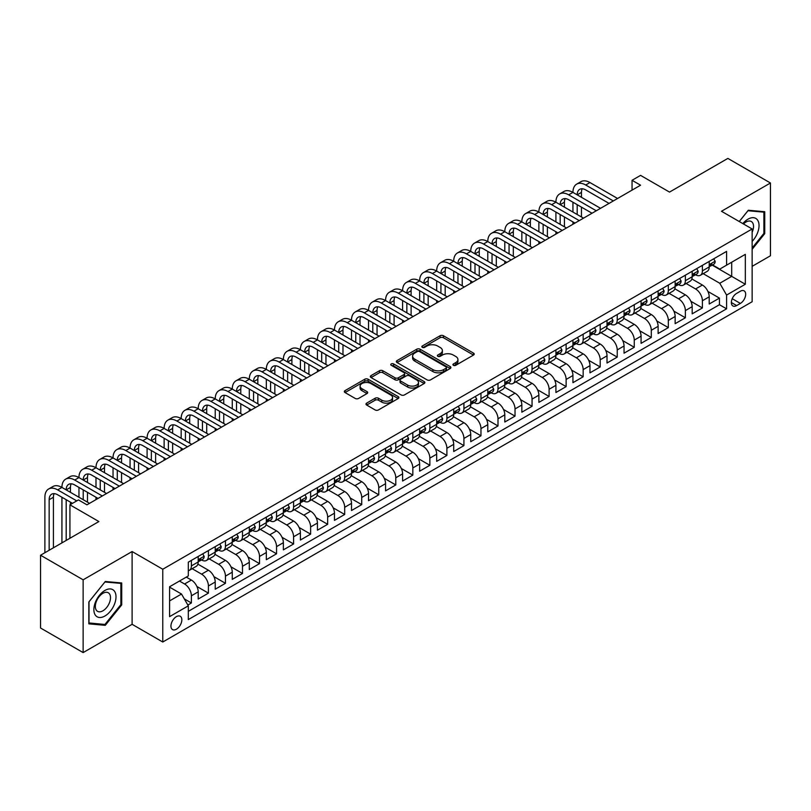 <?xml version="1.0" encoding="UTF-8"?>
<svg xmlns="http://www.w3.org/2000/svg" width="811" height="811" viewBox="0 0 811 811"><rect width="100%" height="100%" fill="white"/><g stroke="black" fill="none" stroke-linecap="round" stroke-linejoin="round"><path stroke-width="1.22" d="M453.41 365.305A1.652 0.953 0 0 0 455.752 365.305L473.523 355.046A2.362 1.369 0 0 0 474.212 354.083A2.362 1.369 0 0 0 473.523 353.12L443.424 335.744A2.362 1.369 0 0 0 440.079 335.744L422.318 346.003A1.652 0.953 0 0 0 421.832 346.672A1.652 0.953 0 0 0 422.318 347.351A1.652 0.953 0 0 0 424.66 347.351L426.951 346.023A7.563 4.369 0 0 1 437.656 346.023L440.16 347.473A7.563 4.369 0 0 1 442.38 350.565A7.563 4.369 0 0 1 440.16 353.647L437.859 354.975A1.652 0.953 0 0 0 437.382 355.654A1.652 0.953 0 0 0 437.859 356.323A1.652 0.953 0 0 0 440.201 356.323L442.502 355.005A7.563 4.369 0 0 1 453.207 355.005L455.711 356.445A7.563 4.369 0 0 1 457.931 359.537A7.563 4.369 0 0 1 455.711 362.629L453.41 363.957A1.652 0.953 0 0 0 452.923 364.626A1.652 0.953 0 0 0 453.41 365.305L453.41 363.957M176.392 629.235A7.704 4.45 120 0 0 181.431 622.442A7.704 4.45 120 0 0 180.245 616.259A7.704 4.45 120 0 0 176.392 616.644A7.704 4.45 120 0 0 171.354 623.436A7.704 4.45 120 0 0 172.54 629.61A7.704 4.45 120 0 0 176.392 629.235M366.684 403.118A2.362 1.369 0 0 0 365.984 404.091A2.362 1.369 0 0 0 366.684 405.054L375.118 409.93A2.362 1.369 0 0 0 378.463 409.93L398.191 398.536A2.362 1.369 0 0 0 398.89 397.572A2.362 1.369 0 0 0 398.191 396.609L368.103 379.234A2.362 1.369 0 0 0 364.757 379.234L345.03 390.618A2.362 1.369 0 0 0 344.33 391.581A2.362 1.369 0 0 0 345.03 392.554L355.228 398.444A2.362 1.369 0 0 0 358.574 398.444L367.018 393.568A2.362 1.369 0 0 0 367.707 392.595A2.362 1.369 0 0 0 367.018 391.632L361.959 388.712A6.326 3.649 0 0 1 360.104 386.127A6.326 3.649 0 0 1 364.007 382.762A6.326 3.649 0 0 1 370.901 383.552L390.709 394.987A6.326 3.649 0 0 1 392.565 397.572A6.326 3.649 0 0 1 388.662 400.948A6.326 3.649 0 0 1 381.768 400.158L378.463 398.242A2.362 1.369 0 0 0 375.118 398.242L366.684 403.118L366.684 405.054M752.142 266.343L770.45 255.769L770.45 182.992L727.862 158.409L669.521 192.095L640.568 175.379L632.053 180.295L640.568 185.212L86.97 504.827L78.454 499.911L69.928 504.827L69.928 538.261M83.138 579.814L83.138 652.591L132.112 624.318L132.112 551.541L83.138 579.814L40.55 555.231L98.891 521.544L69.928 504.827M132.112 551.541L162.768 569.241L752.142 228.976L752.142 301.743L162.768 642.018L162.768 569.241M770.45 182.992L721.476 211.266L752.142 228.976M427.123 379.903A2.362 1.369 0 0 0 430.469 379.903L450.196 368.518A2.362 1.369 0 0 0 450.886 367.545A2.362 1.369 0 0 0 450.196 366.582L420.098 349.206A2.362 1.369 0 0 0 416.753 349.206L397.025 360.601A2.362 1.369 0 0 0 396.336 361.564A2.362 1.369 0 0 0 397.025 362.527L427.123 379.903M391.916 365.66A1.652 0.953 0 0 1 393.599 365.893L393.599 363.926L424.194 381.596A2.362 1.369 0 0 1 424.883 382.559A2.362 1.369 0 0 1 424.194 383.522L404.466 394.916A2.362 1.369 0 0 1 401.121 394.916L371.022 377.541L371.022 375.615A2.362 1.369 0 0 0 370.333 376.578A2.362 1.369 0 0 0 371.022 377.541M371.022 375.615L379.467 370.739A2.362 1.369 0 0 1 382.812 370.739L395.018 377.784A2.362 1.369 0 0 0 398.363 377.784L403.959 374.55A2.362 1.369 0 0 0 404.659 373.587A2.362 1.369 0 0 0 403.959 372.614L391.257 365.285A1.652 0.953 0 0 1 390.77 364.605A1.652 0.953 0 0 1 391.794 363.723A1.652 0.953 0 0 1 393.599 363.926M83.138 652.591L40.55 628.008L40.55 555.231M187.848 605.016L191.386 602.978L184.32 598.893M179.464 581.041L184.573 583.991A9.641 5.565 60 0 1 191.386 595.791L198.198 591.858L198.198 599.045L208.417 593.145L196.901 586.485M192.166 568.704L201.604 574.158A9.641 5.565 60 0 1 208.417 585.958L215.229 582.024L215.229 589.212L225.448 583.302L213.932 576.651M209.197 558.87L218.635 564.324A9.641 5.565 60 0 1 225.448 576.124L232.27 572.191L232.27 579.368L242.489 573.468L230.963 566.818M226.228 549.037L235.677 554.491A9.641 5.565 60 0 1 242.489 566.291L249.301 562.358L249.301 569.535L259.52 563.635L248.004 556.985M243.259 539.203L252.708 544.657A9.641 5.565 60 0 1 259.52 556.458L266.332 552.524L266.332 559.702L276.551 553.801L265.035 547.151M260.301 529.37L269.739 534.824A9.641 5.565 60 0 1 276.551 546.624L283.363 542.691L283.363 549.868L293.592 543.968L282.066 537.318M277.332 519.537L286.77 524.991A9.641 5.565 60 0 1 293.592 536.791L300.405 532.857L300.405 540.035L310.623 534.135L299.097 527.485M294.363 509.703L303.811 515.157A9.641 5.565 60 0 1 310.623 526.957L317.436 523.024L317.436 530.201L327.654 524.301L316.138 517.651M311.404 499.87L320.842 505.324A9.641 5.565 60 0 1 327.654 517.124L334.467 513.191L334.467 520.368L344.685 514.468L333.169 507.818M328.435 490.037L337.873 495.48A9.641 5.565 60 0 1 344.685 507.291L351.508 503.357L351.508 510.535L361.726 504.635L350.2 497.984M345.466 480.203L354.914 485.647A9.641 5.565 60 0 1 361.726 497.447L368.539 493.514L368.539 500.701L378.757 494.801L367.241 488.141M362.497 470.36L371.945 475.814A9.641 5.565 60 0 1 378.757 487.614L385.57 483.68L385.57 490.868L395.788 484.958L384.272 478.308M379.538 460.526L388.976 465.98A9.641 5.565 60 0 1 395.788 477.78L402.601 473.847L402.601 481.024L412.829 475.124L401.303 468.474M396.569 450.693L406.007 456.147A9.641 5.565 60 0 1 412.829 467.947L419.642 464.014L419.642 471.191L429.86 465.291L418.334 458.641M413.6 440.86L423.048 446.314A9.641 5.565 60 0 1 429.86 458.114L436.673 454.18L436.673 461.358L446.891 455.458L435.375 448.807M430.641 431.026L440.079 436.48A9.641 5.565 60 0 1 446.891 448.28L453.704 444.347L453.704 451.524L463.922 445.624L452.406 438.974M447.672 421.193L457.11 426.647A9.641 5.565 60 0 1 463.922 438.447L470.735 434.514L470.735 441.691L480.964 435.791L469.437 429.141M464.703 411.359L474.151 416.813A9.641 5.565 60 0 1 480.964 428.613L487.776 424.68L487.776 431.857L497.995 425.957L486.478 419.307M481.734 401.526L491.182 406.98A9.641 5.565 60 0 1 497.995 418.78L504.807 414.847L504.807 422.024L515.026 416.124L503.509 409.474M498.775 391.693L508.213 397.137A9.641 5.565 60 0 1 515.026 408.947L521.838 405.013L521.838 412.191L532.057 406.291L520.54 399.641M515.806 381.859L525.244 387.303A9.641 5.565 60 0 1 532.057 399.103L538.879 395.17L538.879 402.357L549.098 396.457L537.571 389.797M532.837 372.016L542.285 377.47A9.641 5.565 60 0 1 549.098 389.27L555.91 385.337L555.91 392.514L566.129 386.614L554.612 379.964M549.878 362.182L559.316 367.636A9.641 5.565 60 0 1 566.129 379.436L572.941 375.503L572.941 382.68L583.16 376.78L571.643 370.13M566.909 352.349L576.347 357.803A9.641 5.565 60 0 1 583.16 369.603L589.972 365.67L589.972 372.847L600.201 366.947L588.674 360.297M583.94 342.516L593.378 347.97A9.641 5.565 60 0 1 600.201 359.77L607.013 355.836L607.013 363.014L617.232 357.114L605.716 350.464M600.971 332.682L610.419 338.136A9.641 5.565 60 0 1 617.232 349.936L624.044 346.003L624.044 353.18L634.263 347.28L622.747 340.63M618.012 322.849L627.45 328.303A9.641 5.565 60 0 1 634.263 340.103L641.075 336.17L641.075 343.347L651.294 337.447L639.778 330.797M635.043 313.016L644.481 318.47A9.641 5.565 60 0 1 651.294 330.27L658.116 326.336L658.116 333.514L668.335 327.614L656.809 320.963M652.074 303.182L661.523 308.636A9.641 5.565 60 0 1 668.335 320.436L675.147 316.503L675.147 323.68L685.366 317.78L673.85 311.13M669.105 293.349L678.554 298.793A9.641 5.565 60 0 1 685.366 310.603L692.178 306.67L692.178 313.847L702.397 307.947L702.397 300.759A9.641 5.565 -120 0 0 695.585 288.959L686.147 283.515M690.881 301.297L702.397 307.947M198.198 591.858A9.641 5.565 -120 0 0 191.386 580.058L186.277 577.108M215.229 582.024A9.641 5.565 -120 0 0 208.417 570.224L197.884 564.142M232.27 572.191A9.641 5.565 -120 0 0 225.448 560.391L214.915 554.308M249.301 562.358A9.641 5.565 -120 0 0 242.489 550.557L231.956 544.475M266.332 552.524A9.641 5.565 -120 0 0 259.52 540.724L248.987 534.642M283.363 542.691A9.641 5.565 -120 0 0 276.551 530.891L266.018 524.808M300.405 532.857A9.641 5.565 -120 0 0 293.592 521.057L283.049 514.975M317.436 523.024A9.641 5.565 -120 0 0 310.623 511.224L300.09 505.141M334.467 513.191A9.641 5.565 -120 0 0 327.654 501.38L317.121 495.308M351.508 503.357A9.641 5.565 -120 0 0 344.685 491.547L334.152 485.465M368.539 493.514A9.641 5.565 -120 0 0 361.726 481.714L351.193 475.631M385.57 483.68A9.641 5.565 -120 0 0 378.757 471.88L368.224 465.798M402.601 473.847A9.641 5.565 -120 0 0 395.788 462.047L385.255 455.964M419.642 464.014A9.641 5.565 -120 0 0 412.829 452.214L402.286 446.131M436.673 454.18A9.641 5.565 -120 0 0 429.86 442.38L419.328 436.298M453.704 444.347A9.641 5.565 -120 0 0 446.891 432.547L436.359 426.464M470.735 434.514A9.641 5.565 -120 0 0 463.922 422.713L453.39 416.631M487.776 424.68A9.641 5.565 -120 0 0 480.964 412.88L470.431 406.798M504.807 414.847A9.641 5.565 -120 0 0 497.995 403.037L487.462 396.964M521.838 405.013A9.641 5.565 -120 0 0 515.026 393.203L504.493 387.121M538.879 395.17A9.641 5.565 -120 0 0 532.057 383.37L521.524 377.287M555.91 385.337A9.641 5.565 -120 0 0 549.098 373.536L538.565 367.454M572.941 375.503A9.641 5.565 -120 0 0 566.129 363.703L555.596 357.621M589.972 365.67A9.641 5.565 -120 0 0 583.16 353.87L572.627 347.787M607.013 355.836A9.641 5.565 -120 0 0 600.201 344.036L589.658 337.954M624.044 346.003A9.641 5.565 -120 0 0 617.232 334.203L606.699 328.12M641.075 336.17A9.641 5.565 -120 0 0 634.263 324.37L623.73 318.287M658.116 326.336A9.641 5.565 -120 0 0 651.294 314.536L640.761 308.454M675.147 316.503A9.641 5.565 -120 0 0 668.335 304.693L657.802 298.62M692.178 306.67A9.641 5.565 -120 0 0 685.366 294.859L674.833 288.777M740.382 291.22L736.641 293.389A7.471 4.308 120 0 0 731.755 299.969A7.471 4.308 120 0 0 732.901 305.95A7.471 4.308 120 0 0 736.641 305.585L740.382 303.415A7.471 4.308 120 0 0 745.268 296.836A7.471 4.308 120 0 0 744.123 290.855A7.471 4.308 120 0 0 740.382 291.22M169.58 600.91L181.502 594.027L188.314 605.827L188.314 619.594L726.585 308.829L726.585 295.062L719.773 283.262L703.178 273.672M188.314 605.827L169.58 616.644L169.58 586.748L188.314 575.932L188.314 562.165L726.585 251.39L726.585 265.167L745.329 254.35L745.329 284.245L726.585 295.062M201.513 559.945L201.604 559.995A9.641 5.565 60 0 0 206.42 560.472L213.232 556.539A9.641 5.565 -120 0 0 215.229 552.129L215.229 546.624M218.554 550.111L218.635 550.162A9.641 5.565 60 0 0 223.461 550.639L230.273 546.705A9.641 5.565 -120 0 0 232.27 542.295L232.27 536.791M235.585 540.278L235.677 540.329A9.641 5.565 60 0 0 240.492 540.805L247.304 536.872A9.641 5.565 -120 0 0 249.301 532.462L249.301 526.957M252.616 530.445L252.708 530.495A9.641 5.565 60 0 0 257.523 530.972L264.335 527.038A9.641 5.565 -120 0 0 266.332 522.629L266.332 517.124M269.647 520.611L269.739 520.662A9.641 5.565 60 0 0 274.554 521.138L281.376 517.205A9.641 5.565 -120 0 0 283.363 512.795L283.363 507.291M286.688 510.778L286.77 510.829A9.641 5.565 60 0 0 291.595 511.305L298.407 507.372A9.641 5.565 -120 0 0 300.405 502.962L300.405 497.447M303.719 500.945L303.811 500.995A9.641 5.565 60 0 0 308.626 501.472L315.438 497.538A9.641 5.565 -120 0 0 317.436 493.129L317.436 487.614M320.75 491.101L320.842 491.162A9.641 5.565 60 0 0 325.657 491.638L332.469 487.705A9.641 5.565 -120 0 0 334.467 483.285L334.467 477.78M337.781 481.268L337.873 481.318A9.641 5.565 60 0 0 342.698 481.805L349.511 477.872A9.641 5.565 -120 0 0 351.508 473.452L351.508 467.947M354.823 471.434L354.914 471.485A9.641 5.565 60 0 0 359.729 471.961L366.542 468.028A9.641 5.565 -120 0 0 368.539 463.618L368.539 458.114M371.854 461.601L371.945 461.652A9.641 5.565 60 0 0 376.76 462.128L383.573 458.195A9.641 5.565 -120 0 0 385.57 453.785L385.57 448.28M388.885 451.768L388.976 451.818A9.641 5.565 60 0 0 393.791 452.295L400.604 448.361A9.641 5.565 -120 0 0 402.601 443.952L402.601 438.447M405.926 441.934L406.007 441.985A9.641 5.565 60 0 0 410.832 442.461L417.645 438.528A9.641 5.565 -120 0 0 419.642 434.118L419.642 428.613M422.957 432.101L423.048 432.151A9.641 5.565 60 0 0 427.863 432.628L434.676 428.695A9.641 5.565 -120 0 0 436.673 424.285L436.673 418.78M439.988 422.267L440.079 422.318A9.641 5.565 60 0 0 444.894 422.795L451.707 418.861A9.641 5.565 -120 0 0 453.704 414.451L453.704 408.937M457.019 412.434L457.11 412.485A9.641 5.565 60 0 0 461.935 412.961L468.748 409.028A9.641 5.565 -120 0 0 470.735 404.618L470.735 399.103M474.06 402.601L474.151 402.651A9.641 5.565 60 0 0 478.966 403.128L485.779 399.194A9.641 5.565 -120 0 0 487.776 394.785L487.776 389.27M491.091 392.757L491.182 392.818A9.641 5.565 60 0 0 495.997 393.294L502.81 389.361A9.641 5.565 -120 0 0 504.807 384.941L504.807 379.436M508.122 382.924L508.213 382.974A9.641 5.565 60 0 0 513.028 383.461L519.841 379.518A9.641 5.565 -120 0 0 521.838 375.108L521.838 369.603M525.163 373.09L525.244 373.141A9.641 5.565 60 0 0 530.07 373.618L536.882 369.684A9.641 5.565 -120 0 0 538.879 365.274L538.879 359.77M542.194 363.257L542.285 363.308A9.641 5.565 60 0 0 547.101 363.784L553.913 359.851A9.641 5.565 -120 0 0 555.91 355.441L555.91 349.936M559.225 353.424L559.316 353.474A9.641 5.565 60 0 0 564.132 353.951L570.944 350.017A9.641 5.565 -120 0 0 572.941 345.608L572.941 340.103M576.256 343.59L576.347 343.641A9.641 5.565 60 0 0 581.163 344.117L587.985 340.184A9.641 5.565 -120 0 0 589.972 335.774L589.972 330.27M593.297 333.757L593.378 333.808A9.641 5.565 60 0 0 598.204 334.284L605.016 330.351A9.641 5.565 -120 0 0 607.013 325.941L607.013 320.436M610.328 323.924L610.419 323.974A9.641 5.565 60 0 0 615.235 324.451L622.047 320.517A9.641 5.565 -120 0 0 624.044 316.108L624.044 310.593M627.359 314.09L627.45 314.141A9.641 5.565 60 0 0 632.266 314.617L639.078 310.684A9.641 5.565 -120 0 0 641.075 306.274L641.075 300.759M644.4 304.257L644.481 304.307A9.641 5.565 60 0 0 649.307 304.784L656.119 300.851A9.641 5.565 -120 0 0 658.116 296.441L658.116 290.926M661.431 294.413L661.523 294.474A9.641 5.565 60 0 0 666.338 294.951L673.15 291.017A9.641 5.565 -120 0 0 675.147 286.597L675.147 281.093M678.462 284.58L678.554 284.631A9.641 5.565 60 0 0 683.369 285.117L690.181 281.174A9.641 5.565 -120 0 0 692.178 276.764L692.178 271.259M188.314 611.332L719.438 304.703L719.438 298.113L709.209 304.013L709.209 296.826A9.641 5.565 -120 0 0 702.397 285.026L691.864 278.943M695.493 274.747L695.585 274.797A9.641 5.565 -120 0 0 700.4 275.274A9.641 5.565 -120 0 0 702.397 270.864L702.397 265.359M700.4 275.274L707.222 271.34A9.641 5.565 -120 0 0 709.209 266.931L709.209 261.426M191.386 560.391L191.386 565.896A9.641 5.565 60 0 1 189.389 570.305A9.641 5.565 60 0 1 188.314 570.701M189.389 570.305L196.201 566.372A9.641 5.565 -120 0 0 198.198 561.962L198.198 556.458M208.417 550.557L208.417 556.062A9.641 5.565 60 0 1 206.42 560.472M225.448 540.724L225.448 546.229A9.641 5.565 60 0 1 223.461 550.639M242.489 530.891L242.489 536.395A9.641 5.565 60 0 1 240.492 540.805M259.52 521.057L259.52 526.562A9.641 5.565 60 0 1 257.523 530.972M276.551 511.224L276.551 516.729A9.641 5.565 60 0 1 274.554 521.138M293.592 501.38L293.592 506.895A9.641 5.565 60 0 1 291.595 511.305M310.623 491.547L310.623 497.062A9.641 5.565 60 0 1 308.626 501.472M327.654 481.714L327.654 487.229A9.641 5.565 60 0 1 325.657 491.638M344.685 471.88L344.685 477.385A9.641 5.565 60 0 1 342.698 481.805M361.726 462.047L361.726 467.552A9.641 5.565 60 0 1 359.729 471.961M378.757 452.214L378.757 457.718A9.641 5.565 60 0 1 376.76 462.128M395.788 442.38L395.788 447.885A9.641 5.565 60 0 1 393.791 452.295M412.829 432.547L412.829 438.052A9.641 5.565 60 0 1 410.832 442.461M429.86 422.713L429.86 428.218A9.641 5.565 60 0 1 427.863 432.628M446.891 412.88L446.891 418.385A9.641 5.565 60 0 1 444.894 422.795M463.922 403.037L463.922 408.551A9.641 5.565 60 0 1 461.935 412.961M480.964 393.203L480.964 398.718A9.641 5.565 60 0 1 478.966 403.128M497.995 383.37L497.995 388.885A9.641 5.565 60 0 1 495.997 393.294M515.026 373.536L515.026 379.041A9.641 5.565 60 0 1 513.028 383.461M532.057 363.703L532.057 369.208A9.641 5.565 60 0 1 530.07 373.618M549.098 353.87L549.098 359.374A9.641 5.565 60 0 1 547.101 363.784M566.129 344.036L566.129 349.541A9.641 5.565 60 0 1 564.132 353.951M583.16 334.203L583.16 339.708A9.641 5.565 60 0 1 581.163 344.117M600.201 324.37L600.201 329.874A9.641 5.565 60 0 1 598.204 334.284M617.232 314.536L617.232 320.041A9.641 5.565 60 0 1 615.235 324.451M634.263 304.693L634.263 310.207A9.641 5.565 60 0 1 632.266 314.617M651.294 294.859L651.294 300.374A9.641 5.565 60 0 1 649.307 304.784M668.335 285.026L668.335 290.541A9.641 5.565 60 0 1 666.338 294.951M685.366 275.193L685.366 280.697A9.641 5.565 60 0 1 683.369 285.117M685.366 310.603L685.366 317.78M668.335 320.436L668.335 327.614M651.294 330.27L651.294 337.447M634.263 340.103L634.263 347.28M617.232 349.936L617.232 357.114M600.201 359.77L600.201 366.947M583.16 369.603L583.16 376.78M566.129 379.436L566.129 386.614M549.098 389.27L549.098 396.457M532.057 399.103L532.057 406.291M515.026 408.947L515.026 416.124M497.995 418.78L497.995 425.957M480.964 428.613L480.964 435.791M463.922 438.447L463.922 445.624M446.891 448.28L446.891 455.458M429.86 458.114L429.86 465.291M412.829 467.947L412.829 475.124M395.788 477.78L395.788 484.958M378.757 487.614L378.757 494.801M361.726 497.447L361.726 504.635M344.685 507.291L344.685 514.468M327.654 517.124L327.654 524.301M310.623 526.957L310.623 534.135M293.592 536.791L293.592 543.968M276.551 546.624L276.551 553.801M259.52 556.458L259.52 563.635M242.489 566.291L242.489 573.468M225.448 576.124L225.448 583.302M208.417 585.958L208.417 593.145M191.386 595.791L191.386 602.978M181.502 594.027L169.58 587.144M719.773 283.262L731.694 276.379L731.694 262.217L745.329 254.35M712.19 265.116L745.329 284.245M712.534 264.913L719.773 269.1L726.585 265.167M132.112 624.318L162.768 642.018M632.053 180.295L632.053 190.129M707.912 291.453L719.438 298.113M719.438 304.703L726.585 308.829M752.142 249.322L764.743 233.639L764.743 211.722L748.31 210.252L739.247 221.525M88.845 623.862L105.278 625.332L121.721 604.884L121.721 582.967L105.278 581.497L88.845 601.944L88.845 623.862M763.891 233.142L764.743 233.639M120.869 604.398L121.721 604.884M103.544 624.328L105.278 625.332M454.079 365.538L455.711 364.595A7.563 4.369 0 0 0 457.931 361.503L457.931 359.537M442.38 350.565L442.38 352.532A7.563 4.369 0 0 1 440.16 355.613L438.528 356.566M473.492 355.066L443.424 337.711A2.362 1.369 0 0 0 440.079 337.711L422.977 347.584M450.166 368.529L420.098 351.173A2.362 1.369 0 0 0 416.753 351.173L397.055 362.547M446.009 368.224A1.652 0.953 0 0 0 446.496 367.545A1.652 0.953 0 0 0 446.009 366.876L419.601 351.619A1.652 0.953 0 0 0 417.26 351.619L414.837 353.018A7.563 4.369 0 0 0 412.617 356.11A7.563 4.369 0 0 0 414.837 359.202L432.892 369.623A7.563 4.369 0 0 0 443.587 369.623L446.009 368.224L446.009 370.191A1.652 0.953 0 0 0 446.496 369.512L446.496 367.545M412.617 356.11L412.617 358.077A7.563 4.369 0 0 0 414.837 361.169L414.837 359.202M446.009 370.191L443.587 371.59A7.563 4.369 0 0 1 432.892 371.59L414.837 361.169M371.053 377.561L379.467 372.705L379.467 370.739M404.659 373.587L404.659 375.554A2.362 1.369 0 0 1 403.959 376.517L398.363 379.751A2.362 1.369 0 0 1 395.018 379.751L382.812 372.705A2.362 1.369 0 0 0 379.467 372.705M393.599 365.893L424.163 383.542M407.68 385.093A6.326 3.649 0 0 0 414.573 385.884A6.326 3.649 0 0 0 418.486 382.508A6.326 3.649 0 0 0 416.631 379.933L409.646 375.899A2.362 1.369 0 0 0 406.301 375.899L400.705 379.132A2.362 1.369 0 0 0 400.016 380.095A2.362 1.369 0 0 0 400.705 381.069L407.68 385.093L407.68 387.06A6.326 3.649 0 0 0 414.573 387.851A6.326 3.649 0 0 0 418.486 384.475L418.486 382.508M400.016 380.095L400.016 382.062A2.362 1.369 0 0 0 400.705 383.035L400.705 381.069M407.68 387.06L400.705 383.035M392.565 397.572L392.565 399.539A6.326 3.649 0 0 1 388.662 402.915A6.326 3.649 0 0 1 381.768 402.124L378.463 400.218A2.362 1.369 0 0 0 375.118 400.218L366.714 405.074M360.104 386.127L360.104 388.094A6.326 3.649 0 0 0 361.959 390.679L361.959 388.712M366.977 393.578L361.959 390.679M398.16 398.556L368.103 381.2A2.362 1.369 0 0 0 364.757 381.2L345.06 392.565M713.731 258.821L715.17 261.324A6.387 3.69 60 0 1 713.852 264.153L710.618 266.018A6.387 3.69 -120 0 0 711.723 264.548L711.592 263.98M44.889 552.717L44.889 497.255A18.065 10.431 60 0 1 48.64 488.982L52.897 486.529A18.065 10.431 60 0 1 61.93 487.421A18.065 10.431 60 0 1 65.671 479.149L69.928 476.696A18.065 10.431 60 0 1 78.961 477.588A18.065 10.431 60 0 1 82.702 469.316L86.959 466.852A18.065 10.431 60 0 1 95.992 467.754A18.065 10.431 60 0 1 99.733 459.482L103.99 457.019A18.065 10.431 60 0 1 113.033 457.921A18.065 10.431 60 0 1 116.774 449.649L121.032 447.185A18.065 10.431 60 0 1 130.064 448.088A18.065 10.431 60 0 1 133.805 439.815L138.063 437.352A18.065 10.431 60 0 1 147.095 438.244A18.065 10.431 60 0 1 150.836 429.982L155.094 427.519A18.065 10.431 60 0 1 164.126 428.411A18.065 10.431 60 0 1 167.877 420.139L172.135 417.685A18.065 10.431 60 0 1 181.167 418.577A18.065 10.431 60 0 1 184.908 410.305L189.166 407.852A18.065 10.431 60 0 1 198.198 408.744A18.065 10.431 60 0 1 201.939 400.472L206.197 398.019A18.065 10.431 60 0 1 215.229 398.911A18.065 10.431 60 0 1 218.97 390.638L223.228 388.185A18.065 10.431 60 0 1 232.27 389.077A18.065 10.431 60 0 1 236.011 380.805L240.269 378.352A18.065 10.431 60 0 1 249.301 379.244A18.065 10.431 60 0 1 253.042 370.972L257.3 368.508A18.065 10.431 60 0 1 266.332 369.41A18.065 10.431 60 0 1 270.073 361.138L274.331 358.675A18.065 10.431 60 0 1 283.363 359.577A18.065 10.431 60 0 1 287.114 351.305L291.372 348.842A18.065 10.431 60 0 1 300.405 349.734A18.065 10.431 60 0 1 304.145 341.472L308.403 339.008A18.065 10.431 60 0 1 317.436 339.9A18.065 10.431 60 0 1 321.176 331.638L325.434 329.175A18.065 10.431 60 0 1 334.467 330.067A18.065 10.431 60 0 1 338.207 321.795L342.465 319.341A18.065 10.431 60 0 1 351.508 320.233A18.065 10.431 60 0 1 355.248 311.961L359.506 309.508A18.065 10.431 60 0 1 368.539 310.4A18.065 10.431 60 0 1 372.279 302.128L376.537 299.675A18.065 10.431 60 0 1 385.57 300.567A18.065 10.431 60 0 1 389.31 292.295L393.568 289.841A18.065 10.431 60 0 1 402.601 290.733A18.065 10.431 60 0 1 406.341 282.461L410.609 280.008A18.065 10.431 60 0 1 419.642 280.9A18.065 10.431 60 0 1 423.383 272.628L427.64 270.164A18.065 10.431 60 0 1 436.673 271.067A18.065 10.431 60 0 1 440.414 262.794L444.671 260.331A18.065 10.431 60 0 1 453.704 261.233A18.065 10.431 60 0 1 457.445 252.961L461.702 250.498A18.065 10.431 60 0 1 470.735 251.39A18.065 10.431 60 0 1 474.486 243.128L478.743 240.664A18.065 10.431 60 0 1 487.776 241.556A18.065 10.431 60 0 1 491.517 233.294L495.774 230.831A18.065 10.431 60 0 1 504.807 231.723A18.065 10.431 60 0 1 508.548 223.451L512.805 220.997A18.065 10.431 60 0 1 521.838 221.89A18.065 10.431 60 0 1 525.579 213.617L529.836 211.164A18.065 10.431 60 0 1 538.879 212.056A18.065 10.431 60 0 1 542.62 203.784L546.878 201.331A18.065 10.431 60 0 1 555.91 202.223A18.065 10.431 60 0 1 559.651 193.951L563.909 191.497A18.065 10.431 60 0 1 572.941 192.389A18.065 10.431 60 0 1 576.682 184.117L580.94 181.664A18.065 10.431 60 0 1 589.972 182.556L617.566 198.482M576.682 184.117A18.065 10.431 60 0 1 585.714 185.009L613.309 200.946M709.422 266.322L709.453 266.322A6.387 3.69 -120 0 0 710.618 266.018M710.902 264.072L711.723 264.548C711.328 263.585 710.649 263.98 709.686 265.734A6.387 3.69 60 0 1 709.209 266.637M609.051 203.399L585.714 189.926A12.043 6.954 -120 0 0 579.693 189.338A12.043 6.954 -120 0 0 577.199 194.843L581.457 192.389L581.457 197.306M582.217 188.781A12.043 6.954 -120 0 0 581.457 192.389M577.199 204.686L577.199 214.52M581.457 207.14L581.457 216.973M572.941 224.252L572.941 221.89M572.941 212.056L572.941 202.223M752.142 241.404A15.662 9.043 120 0 0 758.832 223.248A15.662 9.043 120 0 0 747.965 219.183A15.662 9.043 120 0 0 742.835 223.603M752.142 232.291A10.715 6.194 120 0 0 751.31 221.525A10.715 6.194 120 0 0 745.948 222.052A10.715 6.194 120 0 0 743.474 223.968M739.277 221.545L747.965 210.738L763.891 212.158L763.891 233.396L752.142 248.014M762.837 211.549L763.891 212.158M114.523 604.073A15.662 9.043 120 0 0 110.478 588.948A15.662 9.043 120 0 0 95.353 602.36A15.662 9.043 120 0 0 99.398 617.485A15.662 9.043 120 0 0 114.523 604.073M109.485 602.644A10.715 6.194 120 0 0 108.279 592.77A10.715 6.194 120 0 0 96.357 601.468A10.715 6.194 120 0 0 97.563 611.342A10.715 6.194 120 0 0 109.485 602.644M89.007 623.03L89.007 601.803L104.933 581.984L120.869 583.403L120.869 604.641L104.933 624.46L88.845 622.939M119.805 582.795L120.869 583.403M696.69 268.654L698.139 271.158A6.387 3.69 60 0 1 696.821 273.986L693.587 275.852A6.387 3.69 -120 0 0 694.692 274.382L694.561 273.814M559.651 193.951A18.065 10.431 60 0 1 568.683 194.843L572.941 192.389L600.535 208.315M568.683 194.843L596.278 210.779M692.391 276.156L692.422 276.156A6.387 3.69 -120 0 0 693.587 275.852M693.871 273.905L694.692 274.382C694.297 273.419 693.608 273.814 692.655 275.568A6.387 3.69 60 0 1 692.178 276.47M592.02 213.232L568.683 199.759A12.043 6.954 -120 0 0 562.662 199.171A12.043 6.954 -120 0 0 560.168 204.686L564.426 202.223L564.426 207.14M565.176 198.614A12.043 6.954 -120 0 0 564.426 202.223M560.168 214.52L560.168 224.353M564.426 216.973L564.426 226.806M555.91 234.085L555.91 231.723M555.91 221.89L555.91 212.056M679.659 278.487L681.108 280.991A6.387 3.69 60 0 1 679.79 283.82L676.546 285.685A6.387 3.69 -120 0 0 677.661 284.215L677.53 283.647M542.62 203.784A18.065 10.431 60 0 1 551.652 204.686L555.91 202.223L583.504 218.159M551.652 204.686L579.247 220.612M675.36 285.989L675.381 285.989A6.387 3.69 -120 0 0 676.546 285.685M676.84 283.738L677.661 284.215C677.256 283.252 676.577 283.647 675.614 285.401A6.387 3.69 60 0 1 675.147 286.303M574.989 223.076L551.652 209.603A12.043 6.954 -120 0 0 545.631 209.005A12.043 6.954 -120 0 0 543.137 214.52L547.395 212.056L547.395 216.973M548.145 208.447A12.043 6.954 -120 0 0 547.395 212.056M543.137 224.353L543.137 234.186M547.395 226.806L547.395 236.64M538.879 243.918L538.879 241.556M538.879 231.723L538.879 221.89M662.628 288.321L664.077 290.835A6.387 3.69 60 0 1 662.749 293.653L659.515 295.518A6.387 3.69 -120 0 0 660.63 294.048L660.489 293.491M525.579 213.617A18.065 10.431 60 0 1 534.621 214.52L538.879 212.056L566.473 227.992M534.621 214.52L562.216 230.446M658.329 295.822L658.35 295.822A6.387 3.69 -120 0 0 659.515 295.518M659.799 293.582L660.63 294.048C660.225 293.095 659.546 293.481 658.583 295.234A6.387 3.69 60 0 1 658.116 296.137M557.948 232.909L534.621 219.436A12.043 6.954 -120 0 0 528.59 218.838A12.043 6.954 -120 0 0 526.096 224.353L530.353 221.89L530.353 226.806M531.114 218.281A12.043 6.954 -120 0 0 530.353 221.89M526.096 234.186L526.096 244.02M530.353 236.64L530.353 246.473M521.838 253.752L521.838 251.39M521.838 241.556L521.838 231.723M645.597 298.154L647.036 300.668A6.387 3.69 60 0 1 645.718 303.486L642.484 305.362A6.387 3.69 -120 0 0 643.589 303.892L643.458 303.324M508.548 223.451A18.065 10.431 60 0 1 517.58 224.353L521.838 221.89L549.432 237.826M517.58 224.353L545.174 240.279M641.288 305.656L641.319 305.656A6.387 3.69 -120 0 0 642.484 305.362M642.768 303.415L643.589 303.892C643.194 302.929 642.515 303.314 641.552 305.068A6.387 3.69 60 0 1 641.075 305.98M540.917 242.742L517.58 229.27A12.043 6.954 -120 0 0 511.559 228.672A12.043 6.954 -120 0 0 509.065 234.186L513.322 231.723L513.322 236.64M514.083 228.114A12.043 6.954 -120 0 0 513.322 231.723M509.065 244.02L509.065 253.853M513.322 246.473L513.322 256.317M504.807 263.585L504.807 261.233M504.807 251.39L504.807 241.556M628.555 307.987L630.005 310.501A6.387 3.69 60 0 1 628.687 313.32L625.443 315.195A6.387 3.69 -120 0 0 626.558 313.725L626.427 313.158M491.517 233.294A18.065 10.431 60 0 1 500.549 234.186L504.807 231.723L532.401 247.659M500.549 234.186L528.143 250.112M624.257 315.489L624.288 315.489A6.387 3.69 -120 0 0 625.443 315.195M625.737 313.249L626.558 313.725C626.153 312.762 625.474 313.158 624.511 314.901A6.387 3.69 60 0 1 624.044 315.814M523.886 252.576L500.549 239.103A12.043 6.954 -120 0 0 494.528 238.505A12.043 6.954 -120 0 0 492.034 244.02L496.291 241.556L496.291 246.473M497.042 237.947A12.043 6.954 -120 0 0 496.291 241.556M492.034 253.853L492.034 263.687M496.291 256.317L496.291 266.15M487.776 273.419L487.776 271.067M487.776 261.233L487.776 251.39M611.524 317.831L612.974 320.335A6.387 3.69 60 0 1 611.646 323.153L608.412 325.029A6.387 3.69 -120 0 0 609.527 323.559L609.396 322.991M474.486 243.128A18.065 10.431 60 0 1 483.518 244.02L487.776 241.556L515.37 257.493M483.518 244.02L511.112 259.946M607.226 325.323L607.246 325.323A6.387 3.69 -120 0 0 608.412 325.029M608.696 323.082L609.527 323.559C609.122 322.596 608.443 322.991 607.48 324.735A6.387 3.69 60 0 1 607.013 325.647M506.855 262.409L483.518 248.936A12.043 6.954 -120 0 0 477.497 248.338A12.043 6.954 -120 0 0 475.003 253.853L479.26 251.4L479.26 256.317M480.011 247.781A12.043 6.954 -120 0 0 479.26 251.4M475.003 263.687L475.003 273.52M479.26 266.15L479.26 275.983M470.735 283.262L470.735 280.9M470.735 271.067L470.735 261.233M594.493 327.664L595.933 330.168A6.387 3.69 60 0 1 594.615 332.997L591.381 334.862A6.387 3.69 -120 0 0 592.496 333.392L592.354 332.824M457.445 252.961A18.065 10.431 60 0 1 466.477 253.853L470.735 251.39L498.339 267.326M466.477 253.853L494.071 269.789M590.185 335.156L590.215 335.156A6.387 3.69 -120 0 0 591.381 334.862M591.665 332.915L592.496 333.392C592.091 332.429 591.412 332.824 590.449 334.568A6.387 3.69 60 0 1 589.972 335.48M489.814 272.243L466.477 258.77A12.043 6.954 -120 0 0 460.455 258.172A12.043 6.954 -120 0 0 457.962 263.687L462.219 261.233L462.219 266.15M462.98 257.614A12.043 6.954 -120 0 0 462.219 261.233M457.962 273.52L457.962 283.353M462.219 275.983L462.219 285.817M453.704 293.095L453.704 290.733M453.704 280.9L453.704 271.067M577.452 337.498L578.902 340.002A6.387 3.69 60 0 1 577.584 342.83L574.35 344.695A6.387 3.69 -120 0 0 575.455 343.225L575.323 342.658M440.414 262.794A18.065 10.431 60 0 1 449.446 263.687L453.704 261.233L481.298 277.159M449.446 263.687L477.04 279.623M573.154 344.999L573.184 344.989A6.387 3.69 -120 0 0 574.35 344.695M574.634 342.749L575.455 343.225C575.06 342.262 574.37 342.658 573.418 344.401A6.387 3.69 60 0 1 572.941 345.314M472.783 282.076L449.446 268.603A12.043 6.954 -120 0 0 443.424 268.005A12.043 6.954 -120 0 0 440.931 273.52L445.188 271.067L445.188 275.983M445.938 267.458A12.043 6.954 -120 0 0 445.188 271.067M440.931 283.353L440.931 293.187M445.188 285.817L445.188 295.65M436.673 302.929L436.673 300.567M436.673 290.733L436.673 280.9M560.421 347.331L561.871 349.835A6.387 3.69 60 0 1 560.553 352.663L557.309 354.529A6.387 3.69 -120 0 0 558.424 353.059L558.292 352.491M423.383 272.628A18.065 10.431 60 0 1 432.415 273.52L436.673 271.067L464.267 286.993M432.415 273.52L460.009 289.456M556.123 354.833L556.143 354.833A6.387 3.69 -120 0 0 557.309 354.529M557.603 352.582L558.424 353.059C558.019 352.096 557.339 352.491 556.376 354.235A6.387 3.69 60 0 1 555.91 355.147M455.752 291.909L432.415 278.437A12.043 6.954 -120 0 0 426.393 277.838A12.043 6.954 -120 0 0 423.9 283.353L428.157 280.9L428.157 285.817M428.907 277.291A12.043 6.954 -120 0 0 428.157 280.9M423.9 293.187L423.9 303.03M428.157 295.65L428.157 305.483M419.642 312.762L419.642 310.4M419.642 300.567L419.642 290.733M543.39 357.164L544.84 359.668A6.387 3.69 60 0 1 543.512 362.497L540.278 364.362A6.387 3.69 -120 0 0 541.393 362.892L541.251 362.324M406.341 282.461A18.065 10.431 60 0 1 415.384 283.353L419.642 280.9L447.236 296.826M415.384 283.353L442.978 299.289M539.092 364.666L539.112 364.666A6.387 3.69 -120 0 0 540.278 364.362M540.562 362.416L541.393 362.892C540.988 361.929 540.308 362.324 539.345 364.078A6.387 3.69 60 0 1 538.879 364.98M438.721 301.743L415.384 288.27A12.043 6.954 -120 0 0 409.352 287.682A12.043 6.954 -120 0 0 406.858 293.187L411.116 290.733L411.116 295.65M411.876 287.124A12.043 6.954 -120 0 0 411.116 290.733M406.858 303.03L406.858 312.864M411.116 305.483L411.116 315.317M402.601 322.596L402.601 320.233M402.601 310.4L402.601 300.567M526.359 366.998L527.799 369.502A6.387 3.69 60 0 1 526.481 372.33L523.247 374.195A6.387 3.69 -120 0 0 524.352 372.725L524.22 372.158M389.31 292.295A18.065 10.431 60 0 1 398.343 293.187L402.601 290.733L430.195 306.659M398.343 293.187L425.937 309.123M522.051 374.5L522.081 374.5A6.387 3.69 -120 0 0 523.247 374.195M523.531 372.249L524.352 372.725C523.957 371.762 523.277 372.158 522.314 373.912A6.387 3.69 60 0 1 521.838 374.814M421.679 311.576L398.343 298.103A12.043 6.954 -120 0 0 392.321 297.515A12.043 6.954 -120 0 0 389.827 303.03L394.085 300.567L394.085 305.483M394.845 296.958A12.043 6.954 -120 0 0 394.085 300.567M389.827 312.864L389.827 322.697M394.085 315.317L394.085 325.15M385.57 332.429L385.57 330.067M385.57 320.233L385.57 310.4M509.318 376.831L510.768 379.335A6.387 3.69 60 0 1 509.45 382.163L506.206 384.029A6.387 3.69 -120 0 0 507.321 382.559L507.189 381.991M372.279 302.128A18.065 10.431 60 0 1 381.312 303.03L385.57 300.567L413.164 316.503M381.312 303.03L408.906 318.956M505.02 384.333L505.05 384.333A6.387 3.69 -120 0 0 506.206 384.029M506.5 382.082L507.321 382.559C506.916 381.596 506.236 381.991 505.273 383.745A6.387 3.69 60 0 1 504.807 384.647M404.648 321.42L381.312 307.947A12.043 6.954 -120 0 0 375.29 307.349A12.043 6.954 -120 0 0 372.796 312.864L377.054 310.4L377.054 315.317M377.804 306.791A12.043 6.954 -120 0 0 377.054 310.4M372.796 322.697L372.796 332.53M377.054 325.15L377.054 334.984M368.539 342.262L368.539 339.9M368.539 330.067L368.539 320.233M492.287 386.665L493.737 389.179A6.387 3.69 60 0 1 492.409 391.997L489.175 393.872A6.387 3.69 -120 0 0 490.29 392.392L490.158 391.835M355.248 311.961A18.065 10.431 60 0 1 364.281 312.864L368.539 310.4L396.133 326.336M364.281 312.864L391.875 328.79M487.989 394.166L488.009 394.166A6.387 3.69 -120 0 0 489.175 393.872M489.469 391.926L490.29 392.392C489.885 391.439 489.205 391.825 488.242 393.578A6.387 3.69 60 0 1 487.776 394.481M387.617 331.253L364.281 317.78A12.043 6.954 -120 0 0 358.259 317.182A12.043 6.954 -120 0 0 355.765 322.697L360.023 320.233L360.023 325.15M360.773 316.625A12.043 6.954 -120 0 0 360.023 320.233M355.765 332.53L355.765 342.364M360.023 334.984L360.023 344.817M351.508 352.096L351.508 349.744M351.508 339.9L351.508 330.067M475.256 396.498L476.696 399.012A6.387 3.69 60 0 1 475.378 401.83L472.144 403.706A6.387 3.69 -120 0 0 473.259 402.236L473.117 401.668M338.207 321.795A18.065 10.431 60 0 1 347.24 322.697L351.508 320.233L379.102 336.17M347.24 322.697L374.834 338.623M470.948 404L470.978 404A6.387 3.69 -120 0 0 472.144 403.706M472.428 401.759L473.259 402.236C472.854 401.273 472.174 401.668 471.211 403.412A6.387 3.69 60 0 1 470.735 404.324M370.576 341.086L347.24 327.614A12.043 6.954 -120 0 0 341.218 327.015A12.043 6.954 -120 0 0 338.724 332.53L342.982 330.067L342.982 334.984M343.742 326.458A12.043 6.954 -120 0 0 342.982 330.067M338.724 342.364L338.724 352.197M342.982 344.817L342.982 354.66M334.467 361.929L334.467 359.577M334.467 349.734L334.467 339.9M458.215 406.331L459.665 408.845A6.387 3.69 60 0 1 458.347 411.664L455.113 413.539A6.387 3.69 -120 0 0 456.218 412.069L456.086 411.501M321.176 331.638A18.065 10.431 60 0 1 330.209 332.53L334.467 330.067L362.061 346.003M330.209 332.53L357.803 348.456M453.917 413.833L453.947 413.833A6.387 3.69 -120 0 0 455.113 413.539M455.397 411.593L456.218 412.069C455.823 411.106 455.133 411.501 454.18 413.245A6.387 3.69 60 0 1 453.704 414.157M353.545 350.92L330.209 337.447A12.043 6.954 -120 0 0 324.187 336.849A12.043 6.954 -120 0 0 321.693 342.364L325.951 339.9L325.951 344.817M326.711 336.291A12.043 6.954 -120 0 0 325.951 339.9M321.693 352.197L321.693 362.03M325.951 354.66L325.951 364.494M317.436 371.773L317.436 369.41M317.436 359.577L317.436 349.744M441.184 416.175L442.634 418.679A6.387 3.69 60 0 1 441.316 421.497L438.072 423.372A6.387 3.69 -120 0 0 439.187 421.902L439.055 421.335M304.145 341.472A18.065 10.431 60 0 1 313.178 342.364L317.436 339.9L345.03 355.836M313.178 342.364L340.772 358.29M436.886 423.666L436.906 423.666A6.387 3.69 -120 0 0 438.072 423.372M438.366 421.426L439.187 421.902C438.781 420.939 438.102 421.335 437.139 423.078A6.387 3.69 60 0 1 436.673 423.991M336.514 360.753L313.178 347.28A12.043 6.954 -120 0 0 307.156 346.682A12.043 6.954 -120 0 0 304.662 352.197L308.92 349.744L308.92 354.66M309.67 346.125A12.043 6.954 -120 0 0 308.92 349.744M304.662 362.03L304.662 371.864M308.92 364.494L308.92 374.327M300.405 381.606L300.405 379.244M300.405 369.41L300.405 359.577M424.153 426.008L425.603 428.512A6.387 3.69 60 0 1 424.275 431.34L421.041 433.206A6.387 3.69 -120 0 0 422.156 431.736L422.014 431.168M287.114 351.305A18.065 10.431 60 0 1 296.147 352.197L300.405 349.734L327.999 365.67M296.147 352.197L323.741 368.133M419.855 433.5L419.875 433.5A6.387 3.69 -120 0 0 421.041 433.206M421.325 431.259L422.156 431.736C421.75 430.773 421.071 431.168 420.108 432.912A6.387 3.69 60 0 1 419.642 433.824M319.483 370.586L296.147 357.114A12.043 6.954 -120 0 0 290.125 356.516A12.043 6.954 -120 0 0 287.621 362.03L291.889 359.577L291.889 364.494M292.639 355.958A12.043 6.954 -120 0 0 291.889 359.577M287.621 371.864L287.621 381.697M291.889 374.327L291.889 384.161M283.363 391.439L283.363 389.077M283.363 379.244L283.363 369.41M407.122 435.842L408.562 438.345A6.387 3.69 60 0 1 407.244 441.174L404.01 443.039A6.387 3.69 -120 0 0 405.115 441.569L404.983 441.002M270.073 361.138A18.065 10.431 60 0 1 279.106 362.03L283.363 359.577L310.958 375.503M279.106 362.03L306.7 377.967M402.814 443.343L402.844 443.343A6.387 3.69 -120 0 0 404.01 443.039M404.294 441.093L405.115 441.569C404.719 440.606 404.04 441.002 403.077 442.745A6.387 3.69 60 0 1 402.601 443.658M302.442 380.42L279.106 366.947A12.043 6.954 -120 0 0 273.084 366.349A12.043 6.954 -120 0 0 270.59 371.864L274.848 369.41L274.848 374.327M275.608 365.802A12.043 6.954 -120 0 0 274.848 369.41M270.59 381.697L270.59 391.531M274.848 384.161L274.848 393.994M266.332 401.273L266.332 398.911M266.332 389.077L266.332 379.244M390.081 445.675L391.531 448.179A6.387 3.69 60 0 1 390.213 451.007L386.969 452.873A6.387 3.69 -120 0 0 388.084 451.403L387.952 450.835M253.042 370.972A18.065 10.431 60 0 1 262.075 371.864L266.332 369.41L293.927 385.337M262.075 371.864L289.669 387.8M385.783 453.177L385.813 453.177A6.387 3.69 -120 0 0 386.969 452.873M387.263 450.926L388.084 451.403C387.688 450.44 386.999 450.835 386.046 452.579A6.387 3.69 60 0 1 385.57 453.491M285.411 390.253L262.075 376.78A12.043 6.954 -120 0 0 256.053 376.182A12.043 6.954 -120 0 0 253.559 381.697L257.817 379.244L257.817 384.161M258.567 375.635A12.043 6.954 -120 0 0 257.817 379.244M253.559 391.531L253.559 401.374M257.817 393.994L257.817 403.827M249.301 411.106L249.301 408.744M249.301 398.911L249.301 389.077M373.05 455.508L374.5 458.012A6.387 3.69 60 0 1 373.172 460.841L369.938 462.706A6.387 3.69 -120 0 0 371.053 461.236L370.921 460.668M236.011 380.805A18.065 10.431 60 0 1 245.044 381.697L249.301 379.244L276.896 395.17M245.044 381.697L272.638 397.633M368.752 463.01L368.772 463.01A6.387 3.69 -120 0 0 369.938 462.706M370.232 460.76L371.053 461.236C370.647 460.273 369.968 460.668 369.005 462.422A6.387 3.69 60 0 1 368.539 463.324M268.38 400.087L245.044 386.614A12.043 6.954 -120 0 0 239.022 386.026A12.043 6.954 -120 0 0 236.528 391.531L240.786 389.077L240.786 393.994M241.536 385.468A12.043 6.954 -120 0 0 240.786 389.077M236.528 401.374L236.528 411.207M240.786 403.827L240.786 413.661M232.27 420.939L232.27 418.577M232.27 408.744L232.27 398.911M356.019 465.342L357.469 467.846A6.387 3.69 60 0 1 356.141 470.674L352.907 472.539A6.387 3.69 -120 0 0 354.022 471.069L353.88 470.502M218.97 390.638A18.065 10.431 60 0 1 228.003 391.531L232.27 389.077L259.865 405.003M228.003 391.531L255.607 407.467M351.721 472.843L351.741 472.843A6.387 3.69 -120 0 0 352.907 472.539M353.19 470.593L354.022 471.069C353.616 470.106 352.937 470.502 351.974 472.255A6.387 3.69 60 0 1 351.508 473.158M251.339 409.93L228.003 396.447A12.043 6.954 -120 0 0 221.981 395.859A12.043 6.954 -120 0 0 219.487 401.374L223.745 398.911L223.745 403.827M224.505 395.302A12.043 6.954 -120 0 0 223.745 398.911M219.487 411.207L219.487 421.041M223.745 413.661L223.745 423.494M215.229 430.773L215.229 428.411M215.229 418.577L215.229 408.744M338.978 475.175L340.427 477.679A6.387 3.69 60 0 1 339.11 480.507L335.876 482.373A6.387 3.69 -120 0 0 336.981 480.903L336.849 480.345M201.939 400.472A18.065 10.431 60 0 1 210.972 401.374L215.229 398.911L242.824 414.847M210.972 401.374L238.566 417.3M334.679 482.677L334.71 482.677A6.387 3.69 -120 0 0 335.876 482.373M336.159 480.426L336.981 480.903C336.585 479.95 335.896 480.335 334.943 482.089A6.387 3.69 60 0 1 334.467 482.991M234.308 419.763L210.972 406.291A12.043 6.954 -120 0 0 204.95 405.693A12.043 6.954 -120 0 0 202.456 411.207L206.714 408.744L206.714 413.661M207.474 405.135A12.043 6.954 -120 0 0 206.714 408.744M202.456 421.041L202.456 430.874M206.714 423.494L206.714 433.327M198.198 440.606L198.198 438.244M198.198 428.411L198.198 418.577M321.947 485.008L323.396 487.523A6.387 3.69 60 0 1 322.079 490.341L318.835 492.216A6.387 3.69 -120 0 0 319.95 490.736L319.818 490.179M184.908 410.305A18.065 10.431 60 0 1 193.941 411.207L198.198 408.744L225.793 424.68M193.941 411.207L221.535 427.133M317.648 492.51L317.679 492.51A6.387 3.69 -120 0 0 318.835 492.216M319.128 490.27L319.95 490.736C319.544 489.783 318.865 490.168 317.902 491.922A6.387 3.69 60 0 1 317.436 492.824M217.277 429.597L193.941 416.124A12.043 6.954 -120 0 0 187.919 415.526A12.043 6.954 -120 0 0 185.425 421.041L189.683 418.577L189.683 423.494M190.433 414.968A12.043 6.954 -120 0 0 189.683 418.577M185.425 430.874L185.425 440.708M189.683 433.327L189.683 443.161M181.167 450.44L181.167 448.088M181.167 438.244L181.167 428.411M304.916 494.842L306.365 497.356A6.387 3.69 60 0 1 305.037 500.174L301.804 502.05A6.387 3.69 -120 0 0 302.919 500.58L302.777 500.012M167.877 420.139A18.065 10.431 60 0 1 176.91 421.041L181.167 418.577L208.762 434.514M176.91 421.041L204.504 436.967M300.617 502.344L300.638 502.344A6.387 3.69 -120 0 0 301.804 502.05M302.087 500.103L302.919 500.58C302.513 499.617 301.834 500.012 300.871 501.756A6.387 3.69 60 0 1 300.405 502.668M200.246 439.43L176.91 425.957A12.043 6.954 -120 0 0 170.888 425.359A12.043 6.954 -120 0 0 168.394 430.874L172.652 428.411L172.652 433.327M173.402 424.802A12.043 6.954 -120 0 0 172.652 428.411M168.394 440.708L168.394 450.541M172.652 443.161L172.652 453.004M164.126 460.273L164.126 457.921M164.126 448.088L164.126 438.244M287.885 504.675L289.324 507.189A6.387 3.69 60 0 1 288.006 510.007L284.773 511.883A6.387 3.69 -120 0 0 285.877 510.413L285.746 509.845M150.836 429.982A18.065 10.431 60 0 1 159.868 430.874L164.126 428.411L191.72 444.347M159.868 430.874L187.463 446.8M283.576 512.177L283.607 512.177A6.387 3.69 -120 0 0 284.773 511.883M285.056 509.937L285.877 510.413C285.482 509.45 284.803 509.845 283.84 511.589A6.387 3.69 60 0 1 283.363 512.501M183.205 449.264L159.868 435.791A12.043 6.954 -120 0 0 153.847 435.193A12.043 6.954 -120 0 0 151.353 440.708L155.611 438.244L155.611 443.161M156.371 434.635A12.043 6.954 -120 0 0 155.611 438.244M151.353 450.541L151.353 460.374M155.611 453.004L155.611 462.838M147.095 470.116L147.095 467.754M147.095 457.921L147.095 448.088M270.844 514.519L272.293 517.023A6.387 3.69 60 0 1 270.975 519.841L267.742 521.716A6.387 3.69 -120 0 0 268.846 520.246L268.715 519.679M133.805 439.815A18.065 10.431 60 0 1 142.837 440.708L147.095 438.244L174.689 454.18M142.837 440.708L170.432 456.634M266.545 522.01L266.576 522.01A6.387 3.69 -120 0 0 267.742 521.716M268.025 519.77L268.846 520.246C268.451 519.283 267.762 519.679 266.809 521.422A6.387 3.69 60 0 1 266.332 522.335M166.174 459.097L142.837 445.624A12.043 6.954 -120 0 0 136.816 445.026A12.043 6.954 -120 0 0 134.322 450.541L138.58 448.088L138.58 453.004M139.33 444.469A12.043 6.954 -120 0 0 138.58 448.088M134.322 460.374L134.322 470.208M138.58 462.838L138.58 472.671M130.064 479.95L130.064 477.588M130.064 467.754L130.064 457.921M253.813 524.352L255.262 526.856A6.387 3.69 60 0 1 253.944 529.684L250.7 531.55A6.387 3.69 -120 0 0 251.815 530.08L251.684 529.512M116.774 449.649A18.065 10.431 60 0 1 125.806 450.541L130.064 448.088L157.658 464.014M125.806 450.541L153.401 466.477M249.514 531.844L249.535 531.844A6.387 3.69 -120 0 0 250.7 531.55M250.994 529.603L251.815 530.08C251.41 529.117 250.731 529.512 249.768 531.256A6.387 3.69 60 0 1 249.301 532.168M149.143 468.93L125.806 455.458A12.043 6.954 -120 0 0 119.785 454.859A12.043 6.954 -120 0 0 117.291 460.374L121.549 457.921L121.549 462.838M122.299 454.302A12.043 6.954 -120 0 0 121.549 457.921M117.291 470.208L117.291 480.041M121.549 472.671L121.549 482.504M113.033 489.783L113.033 487.421M113.033 477.588L113.033 467.754M236.782 534.185L238.231 536.689A6.387 3.69 60 0 1 236.903 539.518L233.669 541.383A6.387 3.69 -120 0 0 234.784 539.913L234.643 539.345M99.733 459.482A18.065 10.431 60 0 1 108.775 460.374L113.033 457.921L140.627 473.847M108.775 460.374L136.37 476.31M232.483 541.687L232.504 541.687A6.387 3.69 -120 0 0 233.669 541.383M233.953 539.437L234.784 539.913C234.379 538.95 233.7 539.345 232.737 541.089A6.387 3.69 60 0 1 232.27 542.001M132.102 478.764L108.775 465.291A12.043 6.954 -120 0 0 102.744 464.693A12.043 6.954 -120 0 0 100.25 470.208L104.507 467.754L104.507 472.671M105.268 464.145A12.043 6.954 -120 0 0 104.507 467.754M100.25 480.041L100.25 489.874M104.507 482.504L104.507 492.338M95.992 499.617L95.992 497.255M95.992 487.421L95.992 477.588M219.751 544.019L221.19 546.523A6.387 3.69 60 0 1 219.872 549.351L216.638 551.216A6.387 3.69 -120 0 0 217.743 549.746L217.612 549.179M82.702 469.316A18.065 10.431 60 0 1 91.734 470.208L95.992 467.754L123.586 483.68M91.734 470.208L119.329 486.144M215.442 551.521L215.473 551.521A6.387 3.69 -120 0 0 216.638 551.216M216.922 549.27L217.743 549.746C217.348 548.783 216.669 549.179 215.706 550.922A6.387 3.69 60 0 1 215.229 551.835M115.071 488.597L91.734 475.124A12.043 6.954 -120 0 0 85.713 474.526A12.043 6.954 -120 0 0 83.219 480.041L87.476 477.588L87.476 482.504M88.237 473.979A12.043 6.954 -120 0 0 87.476 477.588M83.219 489.874L83.219 499.718M87.476 492.338L87.476 502.171M78.961 497.255L78.961 487.421M202.709 553.852L204.159 556.356A6.387 3.69 60 0 1 202.841 559.184L199.597 561.05A6.387 3.69 -120 0 0 200.712 559.58L200.581 559.012M65.671 479.149A18.065 10.431 60 0 1 74.703 480.041L78.961 477.588L106.555 493.514M74.703 480.041L102.298 495.977M198.411 561.354L198.442 561.354A6.387 3.69 -120 0 0 199.597 561.05M199.891 559.103L200.712 559.58C200.307 558.617 199.628 559.012 198.665 560.766A6.387 3.69 60 0 1 198.198 561.668M98.04 498.43L74.703 484.958A12.043 6.954 -120 0 0 68.682 484.37A12.043 6.954 -120 0 0 66.188 489.874L70.445 487.421L70.445 492.338M71.196 483.812A12.043 6.954 -120 0 0 70.445 487.421M66.188 499.718L66.188 540.43M70.445 502.171L70.445 504.533M61.93 542.883L61.93 497.255M48.64 488.982A18.065 10.431 60 0 1 57.672 489.874L61.93 487.421L89.524 503.347M57.672 489.874L76.751 500.894M72.493 503.347L57.672 494.791A12.043 6.954 -120 0 0 51.651 494.203A12.043 6.954 -120 0 0 49.157 499.718L49.157 550.263M54.165 493.646A12.043 6.954 -120 0 0 53.414 497.255L53.414 547.8M184.573 583.991L191.386 580.058M201.604 574.158L208.417 570.224M218.635 564.324L225.448 560.391M235.677 554.491L242.489 550.557M252.708 544.657L259.52 540.724M269.739 534.824L276.551 530.891M286.77 524.991L293.592 521.057M303.811 515.157L310.623 511.224M320.842 505.324L327.654 501.38M337.873 495.48L344.685 491.547M354.914 485.647L361.726 481.714M371.945 475.814L378.757 471.88M388.976 465.98L395.788 462.047M406.007 456.147L412.829 452.214M423.048 446.314L429.86 442.38M440.079 436.48L446.891 432.547M457.11 426.647L463.922 422.713M474.151 416.813L480.964 412.88M491.182 406.98L497.995 403.037M508.213 397.137L515.026 393.203M525.244 387.303L532.057 383.37M542.285 377.47L549.098 373.536M559.316 367.636L566.129 363.703M576.347 357.803L583.16 353.87M593.378 347.97L600.201 344.036M610.419 338.136L617.232 334.203M627.45 328.303L634.263 324.37M644.481 318.47L651.294 314.536M661.523 308.636L668.335 304.693M678.554 298.793L685.366 294.859M695.585 288.959L702.397 285.026M702.397 270.864L709.209 266.931M191.386 565.896L198.198 561.962M208.417 556.062L215.229 552.129M225.448 546.229L232.27 542.295M242.489 536.395L249.301 532.462M259.52 526.562L266.332 522.629M276.551 516.729L283.363 512.795M293.592 506.895L300.405 502.962M310.623 497.062L317.436 493.129M327.654 487.229L334.467 483.285M344.685 477.385L351.508 473.452M361.726 467.552L368.539 463.618M378.757 457.718L385.57 453.785M395.788 447.885L402.601 443.952M412.829 438.052L419.642 434.118M429.86 428.218L436.673 424.285M446.891 418.385L453.704 414.451M463.922 408.551L470.735 404.618M480.964 398.718L487.776 394.785M497.995 388.885L504.807 384.941M515.026 379.041L521.838 375.108M532.057 369.208L538.879 365.274M549.098 359.374L555.91 355.441M566.129 349.541L572.941 345.608M583.16 339.708L589.972 335.774M600.201 329.874L607.013 325.941M617.232 320.041L624.044 316.108M634.263 310.207L641.075 306.274M651.294 300.374L658.116 296.441M668.335 290.541L675.147 286.597M685.366 280.697L692.178 276.764M702.397 300.759L709.209 296.826M732.221 298.701L740.382 303.415M731.36 302.533L736.641 305.585M455.711 364.595L455.711 362.629M437.859 356.323L437.859 354.975M440.16 355.613L440.16 353.647M422.318 347.351L422.318 346.003M440.079 337.711L440.079 335.744M443.424 337.711L443.424 335.744M473.523 355.046L473.523 353.12M397.025 362.527L397.025 360.601M416.753 351.173L416.753 349.206M420.098 351.173L420.098 349.206M450.196 368.518L450.196 366.582M432.892 371.59L432.892 369.623M443.587 371.59L443.587 369.623M382.812 372.705L382.812 370.739M395.018 379.751L395.018 377.784M398.363 379.751L398.363 377.784M403.959 376.517L403.959 374.55M424.194 383.522L424.194 381.596M375.118 400.218L375.118 398.242M378.463 400.218L378.463 398.242M381.768 402.124L381.768 400.158M367.018 393.568L367.018 391.632M345.03 392.554L345.03 390.618M364.757 381.2L364.757 379.234M368.103 381.2L368.103 379.234M398.191 398.536L398.191 396.609M715.13 261.254L709.209 264.67M589.972 182.556L585.714 185.009M698.099 271.087L692.178 274.503M681.068 280.92L675.147 284.337M664.027 290.754L658.116 294.17M646.996 300.587L641.075 304.013M629.965 310.431L624.044 313.847M612.934 320.264L607.013 323.68M595.892 330.097L589.972 333.514M578.861 339.931L572.941 343.347M561.83 349.764L555.91 353.18M544.789 359.597L538.879 363.014M527.758 369.431L521.838 372.847M510.727 379.264L504.807 382.68M493.696 389.098L487.776 392.514M476.655 398.931L470.735 402.357M459.624 408.774L453.704 412.191M442.593 418.608L436.673 422.024M425.562 428.441L419.642 431.857M408.521 438.275L402.601 441.691M391.49 448.108L385.57 451.524M374.459 457.941L368.539 461.358M357.418 467.775L351.508 471.191M340.387 477.608L334.467 481.024M323.356 487.441L317.436 490.858M306.325 497.275L300.405 500.701M289.284 507.118L283.363 510.535M272.253 516.952L266.332 520.368M255.222 526.785L249.301 530.201M238.181 536.618L232.27 540.035M221.15 546.452L215.229 549.868M204.119 556.285L198.198 559.702M53.414 497.255L49.157 499.718"/></g></svg>
